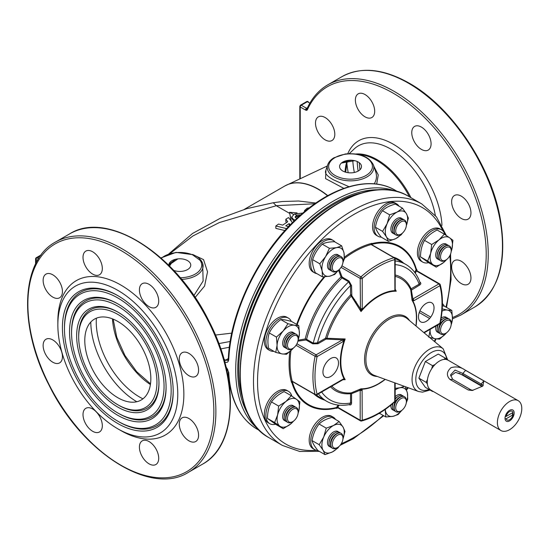 <?xml version="1.0" encoding="UTF-8"?>
<svg xmlns="http://www.w3.org/2000/svg" width="549" height="549" viewBox="0 0 549 549"><rect width="100%" height="100%" fill="white"/><g stroke="black" fill="none" stroke-linecap="round" stroke-linejoin="round"><path stroke-width="0.82" d="M339.124 405.155L337.752 407.248L360.192 420.205L360.192 390.195L361.022 388.795L362.079 389.172L362.23 420.205A89.83 51.86 120 0 0 394.752 401.429L394.752 382.838M360.467 389.653A1.434 1.05 -19 0 0 362.079 389.172A53.967 31.156 -60 0 0 385.254 379.38M318.434 393.853A79.049 45.636 -60 0 0 326.772 401.34C333.469 405.114 341.121 406.185 349.727 404.551L350.543 403.028L350.543 393.702A0.721 0.412 -0 0 1 351.559 393.702L360.192 390.195A1.434 0.83 -0 0 0 362.23 390.195M296.927 343.777L316.073 354.832L343.043 339.577A1.434 0.528 46.2 0 1 344.038 340.86A53.967 31.156 -60 0 0 344.038 378.762A1.434 1.05 -101 0 1 343.297 379.585L342.782 379.798A1.434 0.83 -120 0 0 343.077 379.139L344.038 378.762L345.191 379.654L343.043 379.592M343.043 339.577L345.191 338.973L343.077 341.588A1.434 0.83 60 0 0 342.061 339.824L326.072 339.083A0.721 0.412 60 0 1 325.564 338.205L345.191 338.973A53.459 30.868 120 0 0 345.191 379.654L342.933 379.716M326.072 339.083L317.995 343.749L312.765 343.832A0.721 0.412 120 0 0 313.246 343.152L317.487 342.871A76.174 43.982 -60 0 1 350.543 285.61L348.67 281.802L342 277.952A0.721 0.412 120 0 0 342.35 277.197L349.013 281.047L351.559 285.61L351.806 295.63L360.192 308.421A1.434 0.83 -0 0 0 362.23 308.421L361.022 311.558L360.467 309.396A1.434 0.528 13.8 0 0 362.079 309.615A53.967 31.156 -60 0 1 394.903 290.668L394.752 259.629A89.83 51.86 120 0 0 362.23 278.405L362.23 308.421M395.15 289.186L396.254 291.217A53.459 30.868 120 0 0 361.022 311.558L350.543 294.943L350.543 285.61A0.721 0.412 180 0 1 351.559 285.61M317.995 343.749A0.721 0.412 60 0 1 317.487 342.871L325.564 338.205A65.496 37.819 -60 0 1 350.543 294.943A0.721 0.412 180 0 1 351.559 294.943M298.299 340.16L305.182 338.994L306.582 339.303L313.246 343.152A79.049 45.636 -60 0 1 348.67 281.802A0.721 0.412 120 0 0 349.013 281.047M306.582 339.303A79.049 45.636 -60 0 1 342 277.952L341.039 276.902L338.527 270.149M305.182 338.994A79.77 46.054 -60 0 1 341.039 276.902L341.903 276.627L342.35 277.197M339.268 269.511L341.903 276.627M395.17 264.632A76.174 43.982 -60 0 1 419.168 284.162L420.081 282.694C417.192 274.425 412.436 268.331 405.814 264.419L399.15 260.569A79.049 45.636 -60 0 0 395.122 258.675M419.82 282.028C421.207 283.044 421.158 284.053 419.676 285.041L411.373 290.126L412.882 298.937A1.434 0.83 60 0 1 413.898 300.701L412.937 301.078L412.079 300.351L412.882 298.937L438.871 283.936A1.434 0.83 60 0 1 439.886 285.693L413.898 300.701M416.018 326.024L416.437 318.296A53.459 30.868 120 0 0 412.079 300.351L410.714 289.817L411.091 288.829L419.168 284.162A0.721 0.412 -120 0 0 419.676 285.041M394.752 289.646A1.434 0.83 180 0 0 395.17 289.055L395.17 259.046A1.434 1.434 0 0 0 394.45 257.797L372.009 244.847A1.434 0.83 120 0 0 371.549 244.806L371.172 244.545L371.625 243.53L371.947 244.312A90.935 52.498 -60 0 1 416.046 269.772L416.664 269.182L416.259 270.156A0.721 0.563 -153.3 0 1 416.046 269.772L414.715 272.4M371.947 244.312L372.181 244.943M416.664 269.182A91.985 53.109 -60 0 1 417.123 270.89A1.434 0.83 120 0 0 416.43 270.98L416.259 270.156A1.434 0.624 163.1 0 1 416.691 270.444A1.434 0.624 163.1 0 0 416.691 270.444L416.979 270.986M424.13 332.831L439.591 323.903A1.434 0.83 -120 0 0 439.886 323.244A89.83 51.86 120 0 0 439.886 285.693A1.434 1.016 165.2 0 0 440.264 284.739A1.434 1.016 165.2 0 0 439.859 284.238A1.434 0.83 120 0 0 439.591 283.86A1.434 0.83 120 0 0 438.871 283.936L416.43 270.98L415.305 273.21M395.17 276.373A64.26 37.106 -60 0 1 410.714 289.817A0.721 0.576 159.5 0 0 411.373 290.126M412.546 299.445A1.434 1.05 79 0 1 412.937 301.078A53.967 31.156 -60 0 1 416.046 326.051M416.636 269.518L416.698 270.458M426.25 303.357A11.007 6.355 120 0 0 419.511 320.726A11.007 6.355 120 0 0 432.996 312.944A11.007 6.355 120 0 0 426.25 303.357M395.17 274.974A65.496 37.819 -60 0 1 411.091 288.829A0.721 0.412 -120 0 0 411.599 289.707M395.122 289.385L395.246 289.611A1.434 1.05 161 0 1 394.903 290.668L396.254 291.217L395.122 289.385A1.434 1.05 161 0 1 395.246 289.611M360.467 309.396L360.192 278.405A1.434 0.83 -0 0 0 362.23 278.405A1.434 0.59 48.6 0 0 360.954 276.833A91.264 52.69 -60 0 1 393.99 257.762A1.434 1.016 74.8 0 1 394.752 259.629A1.434 0.83 180 0 0 395.17 259.046M326.792 338.953L326.936 338.184A64.26 37.106 -60 0 1 351.209 296.144M312.765 343.832L306.095 339.982L297.935 341.149M330.724 358.511A11.007 6.355 120 0 0 323.985 375.88A11.007 6.355 120 0 0 337.463 368.098A11.007 6.355 120 0 0 330.724 358.511M293.084 381.946L291.533 382.495L291.951 381.48L292.644 381.473A1.434 0.83 120 0 0 292.912 381.85L315.352 394.806A1.434 1.434 0 0 0 316.787 394.806A1.434 0.83 -120 0 0 317.089 394.148L343.077 379.139M360.954 420.905A1.434 1.016 -105.2 0 0 361.585 421.008A1.434 1.016 -105.2 0 0 362.23 420.205A1.434 0.83 -0 0 1 360.192 420.205A1.434 0.83 120 0 0 360.494 420.863L338.054 407.907A1.434 0.83 120 0 1 337.752 407.248L336.956 407.509A0.721 0.563 33.3 0 0 336.516 407.516L338.129 405.052M338.04 407.715L336.311 408.346L336.516 407.516A90.935 52.498 -60 0 1 292.418 382.056M337.436 407.742L337.82 407.639M351.559 393.702L351.559 403.028C351.442 404.805 350.591 405.347 349.013 404.661M351.559 403.028A0.721 0.412 -0 0 0 350.543 403.028A76.174 43.982 -60 0 1 321.632 392.007M330.58 386.839A65.496 37.819 -60 0 0 350.543 393.702L351.209 392.878L361.022 388.795A53.459 30.868 120 0 0 378.638 383.655A53.459 30.868 120 0 0 378.735 383.593L385.22 379.366M229.352 347.249L220.76 348.91M224.019 359.272L225.55 360.158L228.343 358.545M218.845 343.585L230.189 341.478M228.329 371.879A1.434 0.878 -3 0 0 228.748 372.455A137.977 79.66 120 0 0 257.165 429.194C239.618 418.51 230.01 399.404 228.329 371.879L227.657 369.436L226.071 367.096M225.941 366.554L228.748 372.455M452.445 318.845L460.714 315.112A132.947 76.757 60 0 0 481.089 208.586A132.947 76.757 60 0 0 394.244 91.429A132.947 76.757 60 0 0 327.767 84.848C318.845 90.05 311.956 97.935 307.111 108.496A1.434 1.084 24.5 0 0 307.406 109.676A2.875 1.661 60 0 1 305.525 110.04L300.234 106.98L300.234 178.665M308.366 102.286A1.434 0.83 120 0 0 308.064 101.627A1.434 0.83 120 0 0 307.351 101.702L301.25 105.223A1.434 0.83 120 0 0 300.234 106.98L300.234 105.806A1.434 0.83 60 0 1 300.529 105.147A1.434 0.83 60 0 1 301.25 105.223L306.541 108.277A1.434 0.83 -120 0 0 307.262 108.345M359.986 169.744A75.453 43.563 60 0 1 359.293 162.73M358.133 171.096A76.894 44.394 60 0 1 357.2 161.509M354.331 172.468A84.8 48.957 60 0 1 352.787 160.795M348.203 172.715A89.11 51.448 60 0 1 346.851 162.923M318.324 116.882A13.656 7.885 -120 0 0 318.324 132.652A13.656 7.885 -120 0 0 331.98 140.53A13.656 7.885 -120 0 0 331.98 124.767A13.656 7.885 -120 0 0 318.324 116.882L318.324 116.882M365.03 94.538A13.656 7.885 -120 0 0 358.202 93.858A13.656 7.885 -120 0 0 358.202 109.628A13.656 7.885 -120 0 0 371.858 117.513A13.656 7.885 -120 0 0 373.951 106.568A13.656 7.885 -120 0 0 365.03 94.538M428.247 134.299A13.656 7.885 -120 0 0 414.591 126.421A13.656 7.885 -120 0 0 414.591 142.184A13.656 7.885 -120 0 0 428.247 150.069A13.656 7.885 -120 0 0 428.247 134.299M470.953 212.882A13.656 7.885 -120 0 0 464.989 199.143A13.656 7.885 -120 0 0 454.469 195.485A13.656 7.885 -120 0 0 454.469 211.248A13.656 7.885 -120 0 0 468.125 219.133A13.656 7.885 -120 0 0 470.953 212.882M468.125 284.252A13.656 7.885 -120 0 0 468.125 268.488A13.656 7.885 -120 0 0 454.469 260.603A13.656 7.885 -120 0 0 454.469 276.367A13.656 7.885 -120 0 0 468.125 284.252L468.125 284.252M307.461 107.748L306.541 108.277A1.434 0.83 120 0 0 305.525 110.04M309.862 103.15L307.351 101.702A1.434 0.83 60 0 0 306.63 101.627A1.434 1.434 0 0 1 308.064 101.627M301.243 105.223L300.234 105.806A1.434 0.83 0 0 0 299.816 106.396A1.434 0.83 0 0 0 300.234 106.98M228.329 358.826C230.113 311.455 259.348 252.121 297.983 217.37C331.411 186.351 370.074 175.255 395.136 190.215A137.977 79.66 120 0 0 291.437 224.459A137.977 79.66 120 0 0 228.748 359.41A1.434 0.782 2.8 0 1 228.329 358.826L227.732 360.357L225.55 360.158A1.434 0.83 120 0 0 224.616 361.407M228.748 359.41C228.405 362.216 226.998 363.047 224.534 361.894M171.665 262.827L169.538 266.073M170.087 253.466L192.905 235.96L219.408 222.517L276.271 205.703L273.258 202.739L246.762 208.647L220.176 218.33L192.5 233.517L168.893 253.816M354.62 299.521L353.94 299.912M356.143 301.778L355.677 302.499M311.791 342.308L310.94 342.782M276.271 205.703L314.838 203.754M117.809 314.399A55.332 31.945 60 0 1 156.939 382.166A55.332 31.945 60 0 1 117.809 404.757A55.332 31.945 60 0 1 78.685 336.983A55.332 31.945 60 0 1 117.809 314.399M117.809 321.44A46.713 26.97 60 0 1 146.418 395.156A46.713 26.97 60 0 1 89.206 362.127A46.713 26.97 60 0 1 117.809 321.44M158.97 382.749A56.773 32.775 60 0 1 118.831 405.34L117.809 404.757M78.685 336.983L78.685 335.81A56.773 32.775 60 0 1 118.323 312.347M117.809 312.052A58.208 33.606 60 0 1 117.815 312.052A58.208 33.606 60 0 1 158.97 383.339A58.208 33.606 60 0 1 117.809 407.104A58.208 33.606 60 0 1 76.654 335.81A58.208 33.606 60 0 1 117.809 312.052M117.809 306.184A65.393 37.757 60 0 1 164.055 386.27A65.393 37.757 60 0 1 117.809 412.972A65.393 37.757 60 0 1 71.569 332.879A65.393 37.757 60 0 1 117.809 306.184M166.079 386.853A66.834 38.588 60 0 1 118.824 413.555L117.809 412.972M71.569 332.879L71.569 331.706A66.834 38.588 60 0 1 118.323 304.132M117.809 303.837A68.268 39.418 60 0 1 117.815 303.837A68.268 39.418 60 0 1 166.086 387.443A68.268 39.418 60 0 1 117.809 415.319A68.268 39.418 60 0 1 69.538 331.706A68.268 39.418 60 0 1 117.809 303.837M117.809 297.97A75.453 43.563 60 0 1 171.164 390.38A75.453 43.563 60 0 1 117.809 421.186A75.453 43.563 60 0 1 64.459 328.769A75.453 43.563 60 0 1 117.809 297.97M173.196 390.963A76.894 44.394 60 0 1 118.824 421.769L117.809 421.186M64.459 328.769L64.459 327.595A76.894 44.394 60 0 1 118.323 295.918M117.809 295.623A78.329 45.224 60 0 1 117.815 295.623A78.329 45.224 60 0 1 173.203 391.554A78.329 45.224 60 0 1 117.809 423.533A78.329 45.224 60 0 1 62.421 327.595A78.329 45.224 60 0 1 117.809 295.623M117.809 290.339A84.8 48.957 60 0 1 177.773 394.196A84.8 48.957 60 0 1 117.809 428.81A84.8 48.957 60 0 1 57.851 324.96A84.8 48.957 60 0 1 117.809 290.339M57.851 324.96L57.851 321.44A89.11 51.448 60 0 1 120.862 285.055A89.11 51.448 60 0 1 183.867 394.196A89.11 51.448 60 0 1 120.862 430.574L117.809 428.81M149.06 463.843A13.656 7.885 -120 0 0 155.882 464.523A13.656 7.885 -120 0 0 155.882 448.753A13.656 7.885 -120 0 0 142.232 440.874A13.656 7.885 -120 0 0 140.139 451.813A13.656 7.885 -120 0 0 149.06 463.843M85.836 424.082A13.656 7.885 -120 0 0 99.493 431.967A13.656 7.885 -120 0 0 99.493 416.197A13.656 7.885 -120 0 0 85.836 408.312A13.656 7.885 -120 0 0 85.836 424.082M43.131 345.499A13.656 7.885 -120 0 0 49.094 359.238A13.656 7.885 -120 0 0 59.615 362.896A13.656 7.885 -120 0 0 59.615 347.133A13.656 7.885 -120 0 0 45.965 339.248A13.656 7.885 -120 0 0 43.131 345.499M45.965 274.129A13.656 7.885 -120 0 0 45.965 289.899A13.656 7.885 -120 0 0 59.615 297.778A13.656 7.885 -120 0 0 59.615 282.014A13.656 7.885 -120 0 0 45.965 274.129L45.965 274.129M92.664 251.785A13.656 7.885 -120 0 0 85.836 251.106A13.656 7.885 -120 0 0 85.836 266.876A13.656 7.885 -120 0 0 99.493 274.761A13.656 7.885 -120 0 0 101.586 263.815A13.656 7.885 -120 0 0 92.664 251.785M155.882 291.546A13.656 7.885 -120 0 0 142.232 283.668A13.656 7.885 -120 0 0 142.232 299.431A13.656 7.885 -120 0 0 155.882 307.316A13.656 7.885 -120 0 0 155.882 291.546M198.587 370.129A13.656 7.885 -120 0 0 192.63 356.39A13.656 7.885 -120 0 0 182.103 352.733A13.656 7.885 -120 0 0 182.103 368.503A13.656 7.885 -120 0 0 195.76 376.381A13.656 7.885 -120 0 0 198.587 370.129M195.76 441.499A13.656 7.885 -120 0 0 195.76 425.736A13.656 7.885 -120 0 0 182.103 417.851A13.656 7.885 -120 0 0 182.103 433.614A13.656 7.885 -120 0 0 195.76 441.499L195.76 441.499M113.149 319.127L116.752 337.189L124.932 355.464L136.667 371.687L150.508 383.84M342.789 171.007A10.959 6.327 0 0 0 361.125 168.172A10.959 6.327 0 0 0 347.702 160.425A10.959 6.327 0 0 0 342.789 171.007M327.684 164.858C328.666 162.079 330.724 159.725 333.874 157.803L345.321 153.981C359.574 152.794 368.935 156.424 373.402 164.858A23.284 13.444 180 0 1 361.455 179.276A23.284 13.444 180 0 1 334.08 176.908A23.284 13.444 180 0 1 327.684 164.858L325.557 171.213C324.836 173.573 327.478 176.435 333.483 179.811L348.958 186.708M374.198 183.826C376.6 180.072 377.088 176.016 375.674 171.652L373.402 164.858M351.49 160.233L342.816 162.044M373.917 166.409L378.254 174.953L376.696 184.087M343.825 188.369L325.55 178.603L325.969 169.977M231.747 333.133L215.441 335.055M289.213 225.941L288.225 226.531M288.568 226.62L285.713 225.886L289.179 223.539L290.215 224.912M289.179 223.539L289.179 225.893M292.432 222.674L288.548 217.555L285.837 219.223L287.772 221.721L282.701 225.117L278.535 224.074L275.845 226.003L286.681 228.624M275.845 226.003L275.845 228.377L284.91 230.559M286.564 222.503L285.837 221.57L285.837 219.223M291.258 221.103L289.563 212.298L290.963 220.719M295.355 217.438L296.81 216.34L299.829 215.709M297.187 218.104L295.794 217.802L295.163 216.862L296.611 215.263L296.611 216.436M302.835 213.087L294.484 213.959L291.67 217.04L291.67 218.214L293.276 220.478L294.202 220.938M291.67 217.04L293.276 219.305L293.276 220.478M296.611 215.263L294.621 213.884M296.824 215.16L300.941 214.728M293.276 219.305L295.108 220.067M298.217 217.157L296.81 216.34M289.563 212.298L297.05 212.882M293.598 214.481L289.858 212.319M309.478 207.7L307.083 208.222L304.489 210.665L304.695 211.523M289.824 213.492L276.339 205.765M192.521 254.441L203.542 259.608L207.529 271.81L204.592 286.05L195.115 297.496M180.237 277.746A21.891 12.641 0 0 0 200.056 260.308L192.672 254.88A21.891 12.641 0 0 0 161.344 258.311M173.656 270.341A10.959 6.327 0 0 0 189.975 267.473A10.959 6.327 0 0 0 181.65 258.874A10.959 6.327 0 0 0 168.859 265.393M200.056 260.308A1.434 1.084 -35.4 0 1 201.229 260.651C198.443 257.556 198.889 257.399 193.227 254.729L193.227 254.729A1.434 0.686 112.8 0 0 192.672 254.88M201.229 260.651L202.663 263.431A23.284 13.444 180 0 1 181.609 279.379M193.852 295.623L203.123 281.033L202.663 263.431A23.284 13.444 180 0 0 201.346 260.878M175.694 259.245L168.955 264.22M445.863 320.897A7.549 4.358 120 0 0 440.531 330.141A7.549 4.358 120 0 0 445.863 333.222A7.549 4.358 120 0 0 451.203 323.979A7.549 4.358 120 0 0 445.863 320.897M445.863 333.222L445.102 333.662A8.626 4.982 -60 0 1 440.792 334.087A8.626 4.982 -60 0 1 439.001 330.141A8.626 4.982 -60 0 1 445.102 319.58A8.626 4.982 -60 0 1 449.411 319.154A8.626 4.982 -60 0 1 451.203 323.1L451.203 323.979M440.662 334.012A8.626 4.982 -60 0 1 440.538 333.943A8.626 4.982 -60 0 1 438.747 329.99A8.626 4.982 -60 0 1 444.848 319.429A8.626 4.982 -60 0 1 449.157 319.003A8.626 4.982 -60 0 1 449.288 319.079M444.848 319.429L444.086 319.875A7.549 4.358 -60 0 0 438.747 329.112L438.747 329.99M438.315 332.502A8.626 4.982 -60 0 1 435.7 328.233A8.626 4.982 -60 0 1 435.975 325.989M441.163 318.077A8.626 4.982 -60 0 1 446.804 317.802M439.845 333.38A8.626 4.982 -60 0 1 437.224 329.112L437.224 328.233A7.549 4.358 -60 0 1 437.882 324.891M440.772 320.383A7.549 4.358 -60 0 1 442.563 318.99L443.324 318.55A8.626 4.982 -60 0 1 448.327 318.681M437.224 329.112A8.626 4.982 -60 0 1 438.212 324.699M440.703 320.746A8.626 4.982 -60 0 1 443.324 318.55M446.337 333.023A15.811 9.127 120 0 0 446.55 332.769L439.584 339.138L435.179 338.754A15.811 9.127 120 0 0 446.337 333.023M451.154 324.795A15.811 9.127 120 0 0 452.451 318.688L450.921 326.106M428.776 337.223L430.128 330.155A15.811 9.127 120 0 0 435.179 338.754L429.668 337.47M442.213 308.881L447.408 310.082A15.811 9.127 120 0 0 442.034 311.111M452.451 318.688A15.811 9.127 120 0 0 447.408 310.082L451.813 310.459L452.451 318.688M430.19 329.331A15.811 9.127 120 0 0 430.128 330.155L430.155 329.352M442.37 305.718L444.663 306.335L451.813 310.459M444.347 306.246A18.687 10.788 120 0 0 442.419 303.618M432.983 391.3L432.55 391.492L432.152 390.819M427.369 383.923L426.093 382.31L427.458 379.599M443.757 359.465L445.459 358.223L446.522 359.568M431.651 368.825L432.55 365.675L435.083 364.509M432.55 365.675L425.345 361.517L438.253 354.064L445.459 358.223M425.345 361.517L418.887 378.151L426.093 382.31M418.887 378.151L425.345 387.333L432.55 391.492M509.589 420.891A6.464 3.733 -60 0 1 505.018 418.249A6.464 3.733 -60 0 1 509.589 410.329A6.464 3.733 -60 0 1 514.159 412.972A6.464 3.733 -60 0 1 509.589 420.891M505.252 418.763A5.387 3.109 -60 0 1 505.032 417.782M512.629 412.683A5.387 3.109 -60 0 1 512.196 415.277M509.589 429.689A17.245 9.957 -60 0 1 500.963 430.546A17.245 9.957 -60 0 1 500.963 410.631A17.245 9.957 -60 0 1 518.215 400.674A17.245 9.957 -60 0 1 520.857 414.495A17.245 9.957 -60 0 1 509.589 429.689M500.963 430.546L430.841 390.058A17.245 9.957 -60 0 1 430.841 370.143A17.245 9.957 -60 0 1 448.087 360.185L518.215 400.674M481.905 386.578L483.237 385.425L481.13 384.005L481.13 385.542L482.345 386.297M483.889 380.931L482.811 386.064L472.236 390.49L468.215 389.982L449.926 379.421C446.262 375.585 446.611 371.68 450.983 367.713C456.185 366.156 461.057 367.041 465.593 370.369L483.889 380.931L481.13 384.005L462.841 373.444L455.073 370.081L450.571 374.864L452.678 379.311L470.973 389.872L473.08 390.325M481.13 385.542L462.841 374.981L455.588 372.373L450.66 375.941M465.593 370.369L462.841 373.444L462.841 374.981M513.034 413.623L512.999 414.818A5.03 2.903 -60 0 1 509.589 419.717A5.03 2.903 -60 0 1 506.178 418.75L505.039 418.763M512.999 414.818L506.178 418.75M512.018 413.033L512.622 413.383M506.178 416.403A5.03 2.903 -60 0 1 509.589 411.503A5.03 2.903 -60 0 1 512.999 412.471L506.178 416.403L505.258 416.416M404.812 398.162A7.549 4.358 120 0 0 396.11 405.189A7.549 4.358 120 0 0 401.038 410.858A7.549 4.358 120 0 0 406.377 401.621A7.549 4.358 120 0 0 404.812 398.162M401.038 410.858L400.276 411.304A8.626 4.982 -60 0 1 395.966 411.729A8.626 4.982 -60 0 1 395.966 401.772A8.626 4.982 -60 0 1 404.586 396.79A8.626 4.982 -60 0 1 406.377 400.743L406.377 401.621M395.843 411.654A8.626 4.982 -60 0 1 395.712 411.578A8.626 4.982 -60 0 1 393.921 407.632A8.626 4.982 -60 0 1 395.712 401.621A8.626 4.982 -60 0 1 400.022 397.071A8.626 4.982 -60 0 1 404.332 396.646M393.921 407.632L393.921 406.754A7.549 4.358 -60 0 1 395.486 401.497A7.549 4.358 -60 0 1 399.26 397.51L400.022 397.071M395.17 396.666A8.626 4.982 -60 0 1 401.978 395.445M393.489 410.144A8.626 4.982 -60 0 1 390.909 405.114M395.17 398.869A7.549 4.358 -60 0 1 397.737 396.632L398.499 396.193A8.626 4.982 -60 0 1 403.501 396.323M395.019 411.023A8.626 4.982 -60 0 1 392.398 406.754L392.398 405.876A7.549 4.358 -60 0 1 392.707 403.625M395.17 399.253A8.626 4.982 -60 0 1 398.499 396.193M392.398 406.754A8.626 4.982 -60 0 1 392.988 403.391M342.981 438.219A7.549 4.358 120 0 0 337.649 435.137A7.549 4.358 120 0 0 332.31 444.381A7.549 4.358 120 0 0 337.649 447.462A7.549 4.358 120 0 0 342.981 438.219L342.981 437.34A8.626 4.982 -60 0 0 341.197 433.394L340.943 433.243A8.626 4.982 -60 0 1 341.066 433.319M337.649 447.462L336.88 447.902A8.626 4.982 -60 0 1 332.57 448.327A8.626 4.982 -60 0 1 331.253 441.417A8.626 4.982 -60 0 1 336.88 433.82A8.626 4.982 -60 0 1 341.197 433.394M332.447 448.252A8.626 4.982 -60 0 1 332.317 448.183A8.626 4.982 -60 0 1 330.532 444.23A8.626 4.982 -60 0 1 336.626 433.669A8.626 4.982 -60 0 1 340.943 433.243M336.626 433.669L335.864 434.115L336.626 433.669M330.532 444.23L330.532 443.352A7.549 4.358 -60 0 1 335.864 434.115M330.1 446.742A8.626 4.982 -60 0 1 327.76 440.202A8.626 4.982 -60 0 1 333.579 431.912A8.626 4.982 -60 0 1 338.589 432.042M331.623 447.62A8.626 4.982 -60 0 1 329.009 443.352L329.009 442.473A7.549 4.358 -60 0 1 334.341 433.23L335.103 432.79A8.626 4.982 -60 0 1 340.112 432.921M329.009 443.352A8.626 4.982 -60 0 1 335.103 432.79L334.341 433.23M285.274 420.863A8.626 4.982 -60 0 1 284.08 411.256A8.626 4.982 -60 0 1 293.063 405.601A8.626 4.982 -60 0 1 293.763 406.164M286.798 421.742A8.626 4.982 -60 0 1 284.183 417.473L284.183 416.595A7.549 4.358 -60 0 1 289.515 407.351L290.277 406.912A8.626 4.982 -60 0 1 294.593 406.486A8.626 4.982 -60 0 1 295.287 407.042M284.183 417.473A8.626 4.982 -60 0 1 290.277 406.912M285.72 417.892A7.549 4.358 -60 0 1 291.409 408.031M296.59 417.597A7.549 4.358 120 0 0 298.155 412.34A7.549 4.358 120 0 0 292.823 409.259A7.549 4.358 120 0 0 287.484 418.496A7.549 4.358 120 0 0 292.823 421.577A7.549 4.358 120 0 0 296.59 417.597M292.823 421.577L292.054 422.016A8.626 4.982 -60 0 1 287.745 422.449A8.626 4.982 -60 0 1 287.745 412.491A8.626 4.982 -60 0 1 296.371 407.509L296.371 407.509A8.626 4.982 -60 0 1 298.155 411.455L298.155 412.34M287.621 422.373A8.626 4.982 -60 0 1 287.491 422.298A8.626 4.982 -60 0 1 287.491 412.34A8.626 4.982 -60 0 1 296.117 407.365L296.117 407.365A8.626 4.982 -60 0 1 296.24 407.44M285.274 347.661A8.626 4.982 -60 0 1 284.444 337.381A8.626 4.982 -60 0 1 293.763 332.962M286.798 348.54A8.626 4.982 -60 0 1 284.183 344.271L284.183 343.393A7.549 4.358 -60 0 1 289.515 334.149L290.277 333.71A8.626 4.982 -60 0 1 295.287 333.84M284.183 344.271A8.626 4.982 -60 0 1 290.277 333.71M285.72 344.69A7.549 4.358 -60 0 1 291.409 334.835M292.054 348.821L292.823 348.382A7.549 4.358 120 0 0 298.155 339.138A7.549 4.358 120 0 0 292.823 336.057A7.549 4.358 120 0 0 287.484 345.3A7.549 4.358 120 0 0 292.823 348.382L292.054 348.821A8.626 4.982 -60 0 1 287.745 349.246A8.626 4.982 -60 0 1 287.745 339.289A8.626 4.982 -60 0 1 296.371 334.314A8.626 4.982 -60 0 1 298.155 338.259L298.155 339.138M287.621 349.171A8.626 4.982 -60 0 1 287.491 349.102A8.626 4.982 -60 0 1 287.491 339.145A8.626 4.982 -60 0 1 296.117 334.163A8.626 4.982 -60 0 1 296.24 334.238M333.874 271.11A7.549 4.358 120 0 0 337.649 270.739A7.549 4.358 120 0 0 342.981 261.496A7.549 4.358 120 0 0 335.604 260.068A7.549 4.358 120 0 0 333.874 271.11M337.649 270.739L336.88 271.179A8.626 4.982 -60 0 1 332.57 271.604A8.626 4.982 -60 0 1 332.57 261.647A8.626 4.982 -60 0 1 341.197 256.671A8.626 4.982 -60 0 1 342.981 260.617L342.981 261.496M332.57 271.604L332.317 271.46A8.626 4.982 -60 0 1 330.532 267.514A8.626 4.982 -60 0 1 336.626 256.953A8.626 4.982 -60 0 1 340.943 256.52A8.626 4.982 -60 0 1 341.066 256.603M330.532 267.514L330.532 266.629A7.549 4.358 -60 0 1 335.864 257.392L336.626 256.953M330.1 270.019A8.626 4.982 -60 0 1 329.27 259.739A8.626 4.982 -60 0 1 338.589 255.319M331.623 270.904A8.626 4.982 -60 0 1 329.009 266.629L329.009 265.75A7.549 4.358 -60 0 1 334.341 256.513L335.103 256.067A8.626 4.982 -60 0 1 340.112 256.198M329.009 266.629A8.626 4.982 -60 0 1 335.103 256.067M395.705 231.06A7.549 4.358 120 0 0 401.038 234.142A7.549 4.358 120 0 0 406.377 224.898A7.549 4.358 120 0 0 401.038 221.817A7.549 4.358 120 0 0 395.705 231.06M401.038 234.142L400.276 234.581A8.626 4.982 -60 0 1 395.966 235.006A8.626 4.982 -60 0 1 394.175 231.06A8.626 4.982 -60 0 1 397.943 222.379A8.626 4.982 -60 0 1 404.586 220.074A8.626 4.982 -60 0 1 406.377 224.019L406.377 224.898M395.843 234.931A8.626 4.982 -60 0 1 395.712 234.862A8.626 4.982 -60 0 1 393.921 230.909A8.626 4.982 -60 0 1 400.022 220.348A8.626 4.982 -60 0 1 404.332 219.923A8.626 4.982 -60 0 1 404.462 219.998M393.921 230.909L393.921 230.031A7.549 4.358 -60 0 1 399.26 220.794L400.022 220.348M393.489 233.421A8.626 4.982 -60 0 1 392.659 223.141A8.626 4.982 -60 0 1 401.978 218.722M395.019 234.299A8.626 4.982 -60 0 1 392.398 230.031L392.398 229.153A7.549 4.358 -60 0 1 397.737 219.909L398.499 219.47A8.626 4.982 -60 0 1 403.501 219.6M392.398 230.031A8.626 4.982 -60 0 1 398.499 219.47M442.089 251.682A7.549 4.358 120 0 0 440.936 259.059A7.549 4.358 120 0 0 445.863 260.02A7.549 4.358 120 0 0 451.203 250.776A7.549 4.358 120 0 0 447.909 246.988A7.549 4.358 120 0 0 442.089 251.682M445.863 260.02L445.102 260.459A8.626 4.982 -60 0 1 440.792 260.885A8.626 4.982 -60 0 1 440.792 250.927A8.626 4.982 -60 0 1 449.411 245.952A8.626 4.982 -60 0 1 451.203 249.898L451.203 250.776M440.662 260.809A8.626 4.982 -60 0 1 440.538 260.741L440.538 260.741A8.626 4.982 -60 0 1 438.747 256.795A8.626 4.982 -60 0 1 444.848 246.233A8.626 4.982 -60 0 1 449.157 245.801A8.626 4.982 -60 0 1 449.288 245.883M438.747 256.795L438.747 255.909A7.549 4.358 -60 0 1 444.086 246.673L444.848 246.233M438.315 259.3A8.626 4.982 -60 0 1 437.484 258.977A8.626 4.982 -60 0 1 437.889 248.368A8.626 4.982 -60 0 1 446.804 244.6M439.845 260.185A8.626 4.982 -60 0 1 439.015 259.862A8.626 4.982 -60 0 1 437.224 255.909L437.224 255.031A7.549 4.358 -60 0 1 442.563 245.794L443.324 245.348A8.626 4.982 -60 0 1 448.327 245.478M437.224 255.909A8.626 4.982 -60 0 1 443.324 245.348M401.895 410.288L398.114 414.543L392.981 416.334A15.811 9.127 120 0 0 401.724 410.412M385.309 409.355A15.811 9.127 120 0 0 385.522 411.023A15.811 9.127 120 0 0 392.981 416.334L385.851 416.979L385.158 409.465M405.382 386.716L407.406 393.091A15.811 9.127 120 0 0 399.946 387.779L404.373 386.345M406.329 402.438A15.811 9.127 120 0 0 407.406 393.091L407.735 399.048L406.274 402.877M395.17 388.342L399.946 387.779A15.811 9.127 120 0 0 395.17 389.982M379.366 413.232L385.851 416.979M323.1 450.249A15.811 9.127 120 0 0 332.454 451.902L325.015 454.641L323.1 450.249L319.182 444.704L323.711 437.004A15.811 9.127 120 0 0 323.1 450.249M342.94 439.035A15.811 9.127 120 0 0 343.05 427.074A15.811 9.127 120 0 0 333.689 425.413A15.811 9.127 120 0 0 323.711 437.004L326.243 428.151L333.689 425.413L339.131 421.529L343.05 427.074L344.964 431.459L342.933 439.07M339.021 446.454L337.903 448.018L332.454 451.902A15.811 9.127 120 0 0 338.335 447.01M326.243 428.151L319.093 424.02C322.091 421.049 326.387 418.846 331.987 417.398L339.131 421.529M319.093 424.02C315.421 428.796 313.067 434.321 312.038 440.572L319.182 444.704M312.038 440.572C312.662 443.118 314.604 446.433 317.864 450.509L325.015 454.641M277.622 414.886A15.811 9.127 120 0 0 279.921 426.196L274.617 422.552L277.622 414.886L278.638 406.068L285.954 401.47L291.272 395.719L296.577 399.356A15.811 9.127 120 0 0 285.954 401.47A15.811 9.127 120 0 0 277.622 414.886M298.114 413.157A15.811 9.127 120 0 0 298.869 410.666A15.811 9.127 120 0 0 296.577 399.356L299.884 401.847L298.869 410.666L298.093 413.308M288.918 410.302L288.952 409.931M293.893 420.829L290.538 424.089A15.811 9.127 120 0 0 293.509 421.131M279.921 426.196A15.811 9.127 120 0 0 290.538 424.089L283.222 428.687L279.921 426.196M278.638 406.068L271.487 401.943C274.376 397.744 278.583 394.292 284.121 391.588L291.272 395.719M271.487 401.943C268.838 406.665 267.5 412.162 267.466 418.427L274.617 422.552M267.466 418.427L276.078 424.562L283.222 428.687M283.202 330.972A15.811 9.127 120 0 0 277.087 345.314L276.442 337.086L283.202 330.972L287.957 323.711L294.36 325.241A15.811 9.127 120 0 0 283.202 330.972M298.114 339.955A15.811 9.127 120 0 0 299.411 333.847A15.811 9.127 120 0 0 294.36 325.241L298.766 325.619L299.411 333.847L297.874 341.265M282.131 353.913A15.811 9.127 120 0 0 293.296 348.183L286.537 354.297L282.131 353.913L275.728 352.383L277.087 345.314A15.811 9.127 120 0 0 282.131 353.913M286.599 340.346L287.086 339.893M287.957 323.711L280.807 319.58C283.092 319.456 286.688 320.094 291.615 321.494L298.766 325.619M280.807 319.58C275.667 323.272 271.83 327.732 269.291 332.962L276.442 337.086M269.291 332.962C267.74 337.285 267.507 342.384 268.578 348.251L275.728 352.383M342.94 262.319A15.811 9.127 120 0 0 344.01 252.972A15.811 9.127 120 0 0 336.558 247.661A15.811 9.127 120 0 0 325.612 256.623L329.427 248.299L336.558 247.661L341.691 245.863L344.01 252.972L344.34 258.922L342.878 262.751M338.507 270.163L334.725 274.418L329.585 276.216A15.811 9.127 120 0 0 338.335 270.293M341.691 245.863L334.54 241.738C329.153 241.793 325.063 242.603 322.277 244.175C317.768 248.567 314.563 253.734 312.656 259.67C312.23 263.252 313.108 267.603 315.304 272.729L322.455 276.854L322.133 270.904A15.811 9.127 120 0 0 329.585 276.216L322.455 276.854M325.612 256.623A15.811 9.127 120 0 0 322.133 270.904L319.806 263.794L325.612 256.623M322.277 244.175L329.427 248.299M312.656 259.67L319.806 263.794M406.329 225.714A15.811 9.127 120 0 0 406.438 213.753A15.811 9.127 120 0 0 397.078 212.092L402.527 208.208L406.438 213.753L408.353 218.138L406.329 225.749M402.417 233.133L401.298 234.698L395.85 238.582A15.811 9.127 120 0 0 401.724 233.689M387.107 223.683A15.811 9.127 120 0 0 386.489 236.928L382.578 231.383L387.107 223.683L389.639 214.831L397.078 212.092A15.811 9.127 120 0 0 387.107 223.683M386.489 236.928A15.811 9.127 120 0 0 395.85 238.582L388.404 241.313L386.489 236.928M402.527 208.208L395.376 204.077C389.783 205.525 385.48 207.728 382.488 210.699C378.831 215.441 376.477 220.959 375.427 227.252L382.578 231.383M375.427 227.252C376.051 229.798 378 233.112 381.26 237.189L388.404 241.313M382.488 210.699L389.639 214.831M451.154 251.6A15.811 9.127 120 0 0 451.916 249.109A15.811 9.127 120 0 0 449.617 237.799L452.925 240.29L451.916 249.109L451.141 251.751M446.941 259.272L443.585 262.525A15.811 9.127 120 0 0 446.55 259.574M432.962 264.639A15.811 9.127 120 0 0 443.585 262.525L436.27 267.13L427.657 260.995L430.67 253.329L431.679 244.511L438.994 239.906A15.811 9.127 120 0 0 430.67 253.329A15.811 9.127 120 0 0 432.962 264.639M449.617 237.799A15.811 9.127 120 0 0 438.994 239.906L444.313 234.155L449.617 237.799M444.313 234.155L437.169 230.031C431.658 232.714 427.445 236.159 424.535 240.38L431.679 244.511M424.535 240.38C421.886 245.108 420.541 250.598 420.507 256.87L427.657 260.995M420.507 256.87L429.119 262.998L436.27 267.13M379.016 413.438A18.687 10.788 120 0 0 380.258 413.747M335.59 419.484A18.687 10.788 120 0 0 333.27 417.199L331.74 416.32A18.687 10.788 120 0 0 311.338 430.54A18.687 10.788 120 0 0 313.06 448.677L314.584 449.562A18.687 10.788 120 0 0 317.802 450.434M333.27 417.199A18.687 10.788 120 0 0 312.868 431.418A18.687 10.788 120 0 0 314.584 449.562M291.842 396.097A18.687 10.788 120 0 0 288.445 391.313L286.914 390.435A18.687 10.788 120 0 0 274.864 393.249A18.687 10.788 120 0 0 264.913 409.575A18.687 10.788 120 0 0 268.235 422.799L269.758 423.677A18.687 10.788 120 0 0 275.591 424.233M288.445 391.313A18.687 10.788 120 0 0 276.387 394.134A18.687 10.788 120 0 0 266.437 410.453A18.687 10.788 120 0 0 269.758 423.677M291.306 321.405A18.687 10.788 120 0 0 288.445 318.118L286.914 317.24A18.687 10.788 120 0 0 284.801 316.471A18.687 10.788 120 0 0 267.322 329.723A18.687 10.788 120 0 0 268.235 349.596L269.758 350.482A18.687 10.788 120 0 0 273.896 351.326M288.445 318.118A18.687 10.788 120 0 0 286.324 317.356A18.687 10.788 120 0 0 268.845 330.601A18.687 10.788 120 0 0 269.758 350.482M335.089 242.054A18.687 10.788 120 0 0 333.27 240.476L331.74 239.597A18.687 10.788 120 0 0 313.06 250.385A18.687 10.788 120 0 0 313.06 271.961L314.584 272.839A18.687 10.788 120 0 0 316.862 273.628M333.27 240.476A18.687 10.788 120 0 0 314.584 251.264A18.687 10.788 120 0 0 314.584 272.839M398.986 206.163A18.687 10.788 120 0 0 396.659 203.878L395.136 203A18.687 10.788 120 0 0 376.449 213.781A18.687 10.788 120 0 0 376.449 235.356L377.98 236.242A18.687 10.788 120 0 0 381.198 237.113M396.659 203.878A18.687 10.788 120 0 0 377.98 214.666A18.687 10.788 120 0 0 377.98 236.242M444.882 234.54A18.687 10.788 120 0 0 441.485 229.757L439.962 228.878A18.687 10.788 120 0 0 421.275 239.666A18.687 10.788 120 0 0 421.275 261.242L422.805 262.12A18.687 10.788 120 0 0 428.632 262.669M441.485 229.757A18.687 10.788 120 0 0 422.805 240.544A18.687 10.788 120 0 0 422.805 262.12M429.044 389.467A21.939 12.668 -60 0 1 415.854 378.234A21.939 12.668 -60 0 1 431.006 352.712A21.939 12.668 -60 0 1 446.762 359.629M430.045 390.044L422.476 392.158L418.51 391.499A24.787 14.308 -60 0 1 417.199 362.265A24.787 14.308 -60 0 1 443.173 348.793L447.689 359.979M418.51 391.499L374.473 375.447A32.947 19.023 -60 0 1 372.723 336.592A32.947 19.023 -60 0 1 407.248 318.674L443.173 348.793M377.245 376.463A33.757 19.489 -60 0 1 371.543 335.913A33.757 19.489 -60 0 1 409.513 320.575M360.494 420.863A1.434 1.434 0 0 0 361.585 421.008C372.675 417.926 383.71 411.565 394.683 401.923A1.434 0.59 -131.4 0 0 394.752 401.429A1.434 0.83 180 0 0 395.17 400.845L395.17 382.996M297.153 324.692A90.935 52.498 -60 0 1 324.905 276.771M296.645 324.397A91.649 52.91 -60 0 1 324.116 276.806M395.17 260.947A79.049 45.636 -60 0 1 405.814 264.419M393.118 257.028A79.77 46.054 -60 0 1 403.625 263.156M371.886 243.612A91.649 52.91 -60 0 1 416.416 269.326M423.787 332.543L439.886 323.244A1.434 0.59 -168.6 0 0 440.284 322.942A1.434 1.434 0 0 1 439.591 323.903M430.725 317.123L419.882 310.858M419.237 312.498L429.627 318.495M394.45 257.797A1.434 0.83 120 0 0 393.99 257.762L371.549 244.806M341.903 265.84L360.954 276.833A1.434 0.83 120 0 0 360.192 278.405L341.053 267.356M371.172 244.545A91.264 52.69 120 0 0 344.381 258.455M344.436 257.145A91.985 53.109 -60 0 1 371.886 243.331M292.644 381.473L315.092 394.429A91.264 52.69 -60 0 1 315.092 356.274A1.434 0.83 120 0 1 316.073 354.832A1.434 0.83 60 0 1 317.089 356.596A89.83 51.86 120 0 0 317.089 394.148A1.434 1.016 -14.8 0 1 315.092 394.429A1.434 0.83 120 0 0 315.352 394.806M343.077 341.588L317.089 356.596A1.434 0.59 11.4 0 1 315.092 356.274L296.041 345.273M290.949 350.639A91.264 52.69 120 0 0 292.233 381.274M291.533 382.495A91.985 53.109 -60 0 1 289.79 351.689M326.772 401.34L320.101 397.483A79.049 45.636 -60 0 1 316.45 394.944M324.583 400.07A79.77 46.054 -60 0 1 314.021 394.031M336.311 408.065A91.649 52.91 -60 0 1 291.78 382.351M269.147 437.773A139.412 80.49 -60 0 1 269.147 276.792A139.412 80.49 -60 0 1 408.559 196.302C373.684 174.555 312.621 206.795 275.426 265.407C231.383 330.601 227.663 416.259 269.147 437.773L282.358 445.397A139.412 80.49 -60 0 1 282.358 284.416A139.412 80.49 -60 0 1 421.769 203.926L408.559 196.302M383.127 415.408A136.536 78.83 -60 0 1 354.098 437.32A136.536 78.83 -60 0 1 341.258 443.743M316.32 450.242A136.536 78.83 -60 0 1 285.83 286.42A136.536 78.83 -60 0 1 442.947 230.916M449.789 255.772A136.536 78.83 -60 0 1 445.966 307.09M435.487 338.808A136.536 78.83 -60 0 1 434.376 341.416M407.729 387.573A136.536 78.83 -60 0 1 406.377 389.378M338.026 407.893A91.985 53.109 -60 0 1 336.311 408.346M351.209 392.878A64.26 37.106 -60 0 1 331.802 386.139M295.136 239.378A133.661 77.169 120 0 0 249.74 318.015M360.494 193.186A135.102 77.999 120 0 0 266.732 275.399A135.102 77.999 120 0 0 242.418 397.709M378.597 189.769A136.536 78.83 120 0 0 266.011 274.98A136.536 78.83 120 0 0 248.505 415.092M395.582 191.148A137.977 79.66 120 0 0 264.275 273.978A137.977 79.66 120 0 0 258.195 429.105M307.406 109.676A131.506 75.927 60 0 1 448.574 146.24A131.506 75.927 60 0 1 452.479 317.528M306.335 108.428L306.335 110.308M408.47 83.215A132.947 76.757 60 0 1 495.322 200.371A132.947 76.757 60 0 1 474.94 306.898C499.46 290.696 507.756 260.466 499.83 216.203C489.969 163.979 450.77 106.376 409.19 83.146C383.326 68.591 360.926 66.422 342 76.634A132.947 76.757 60 0 1 408.47 83.215M347.764 153.727A69.057 39.871 60 0 1 393.221 144.181A69.057 39.871 60 0 1 441.972 225.433M349.253 153.651L354.194 148.957A64.823 37.428 60 0 1 390.758 149.06A64.823 37.428 60 0 1 435.35 215.489M345.026 172.002A64.823 37.428 60 0 1 346.769 161.701M355.889 154.001A61.145 35.301 60 0 1 377.355 159.807A61.145 35.301 60 0 1 410.94 197.674M358.504 154.461A61.076 35.26 60 0 1 376.566 160.322A61.076 35.26 60 0 1 409.424 196.803M285.755 185.473A66.82 38.581 60 0 1 286.722 184.992A66.82 38.581 60 0 1 327.774 195.65M327.568 195.767A66.834 38.588 -120 0 0 284.807 185.987L327.307 165.983M69.634 233.881A132.947 76.757 60 0 1 136.104 240.462A132.947 76.757 60 0 1 222.956 357.619A132.947 76.757 60 0 1 202.574 464.145C237.12 445.713 239.666 380.155 209.19 321.584C176.414 253.961 107.288 209.814 69.634 233.881L55.408 242.095A132.947 76.757 60 0 1 121.878 248.676A132.947 76.757 60 0 1 208.73 365.833A132.947 76.757 60 0 1 188.348 472.36L202.574 464.145M40.489 255.772L37.016 257.776A1.434 0.83 -120 0 0 36.296 257.701L41.106 254.928M37.504 260.398L36.001 259.533L36.001 263.149M36.296 257.701A1.434 1.434 0 0 0 35.582 258.95A1.434 0.83 180 0 0 36.001 259.533A1.434 0.83 -60 0 1 37.016 257.776L38.547 258.661M120.862 250.44A131.506 75.927 60 0 1 201.394 457.996A131.506 75.927 60 0 1 40.331 365.01A131.506 75.927 60 0 1 120.862 250.44M136.818 401.744A65.516 37.826 60 0 1 90.798 322.037M142.946 398.828A61.282 35.383 60 0 1 96.384 318.18M150.405 384.554A57.57 33.235 60 0 1 112.476 318.859M335.062 175.474A21.891 12.641 0 0 0 371.687 169.806A21.891 12.641 0 0 0 344.875 154.324A21.891 12.641 0 0 0 335.062 175.474M452.678 379.311L449.926 379.421M470.973 389.872L468.215 389.982M394.683 401.923A1.434 1.434 0 0 0 395.17 400.845M417.151 270.904L439.591 283.86A1.434 1.434 0 0 1 440.264 284.739C443.139 295.884 443.146 308.613 440.284 322.942M416.691 270.431L416.801 270.842M316.787 394.806L342.782 379.798M282.358 445.397L299.651 451.463L319.326 451.353M340.14 445.301L353.501 438.637L383.689 415.73M421.769 203.926L436.434 216.841L446.358 235.535M450.578 254.022L451.072 279.585L446.529 307.413M436.043 338.898L434.808 341.78M408.264 387.766L406.589 390.003M460.714 315.112L474.94 306.898M327.767 84.848L342 76.634M300.529 105.147L306.63 101.627M299.816 178.857L299.816 106.396M345.685 172.208L347.174 161.619M315.867 203.041L298.56 201.009L282.275 201.524L273.265 202.739M244.305 209.375L284.807 185.987M35.582 263.987L35.582 258.95M188.348 472.36C150.762 496.378 81.808 452.458 48.971 385.014C18.316 326.353 20.787 260.555 55.408 242.095M228.967 382.07L229.331 382.138M354.661 160.672L341.354 163.087M412.827 299.027L413.322 299.308M359.616 389.742L360.24 390.106M257.165 429.194L259.78 430.704M395.136 190.215L397.757 191.725M304.489 210.665L304.489 211.688M193.227 254.729L175.996 252.389L160.932 257.948M168.845 265.057L177.924 258.874M481.13 385.405L462.841 374.843M482.097 386.462L458.998 373.128"/></g></svg>
